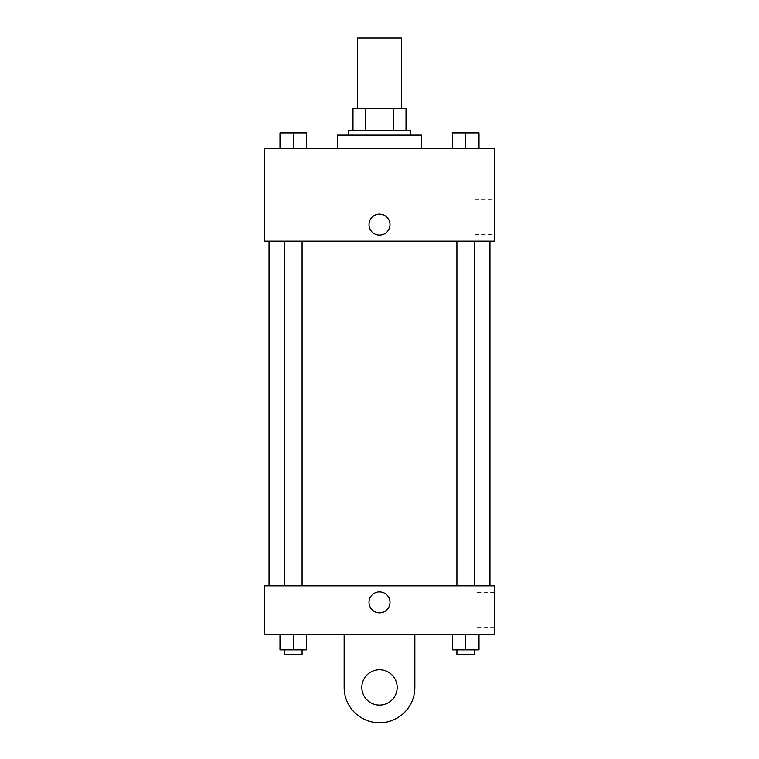 <?xml version="1.0" encoding="UTF-8"?>
<svg xmlns="http://www.w3.org/2000/svg" width="759" height="759" viewBox="0 0 759 759"><rect width="100%" height="100%" fill="white"/><g stroke="black" fill="none" stroke-linecap="round" stroke-linejoin="round"><path stroke-width="0.57" stroke-dasharray="3.79 2.85" d="M357.413 37.95L401.587 37.95M379.5 108.641L357.413 108.641L379.5 108.641M393.75 130.738L393.75 108.641L406.008 108.641L406.008 130.738L365.25 130.738L406.008 130.738M393.75 108.641L352.992 108.641M365.25 130.738L352.992 130.738L365.25 130.738L365.25 108.641M410.429 130.738L348.571 130.738M348.571 135.149L410.429 135.149L348.571 135.149M337.527 135.149L421.473 135.149M379.5 148.403L337.527 148.403L379.5 148.403M280.005 148.403L306.513 148.403L280.005 148.403L306.513 148.403L280.005 148.403L306.513 148.403L293.259 148.403L293.259 132.939L280.005 132.939L302.091 132.939L280.005 132.939L280.005 148.403L293.259 148.403L280.005 148.403L280.005 132.939L280.005 148.403L306.513 148.403L293.259 148.403L293.259 132.939L306.513 132.939L284.416 132.939L306.513 132.939L306.513 148.403L306.513 132.939M452.487 148.403L478.995 148.403L452.487 148.403L478.995 148.403L452.487 148.403L478.995 148.403L465.741 148.403L465.741 132.939L452.487 132.939L474.584 132.939L452.487 132.939L452.487 148.403L465.741 148.403L452.487 148.403L452.487 132.939L452.487 148.403L478.995 148.403L465.741 148.403L465.741 132.939L478.995 132.939L456.909 132.939L478.995 132.939L478.995 148.403L478.995 132.939M494.375 148.403L264.625 148.403L264.625 241.191L494.375 241.191L494.375 148.403M264.625 224.626L264.625 235.119L264.625 224.626M379.5 241.191L269.047 241.191L379.5 241.191M465.741 241.191L474.584 241.191L465.741 241.191M293.259 241.191L284.416 241.191L293.259 241.191M494.375 216.894L494.375 199.408L494.375 216.894M379.5 214.133A10.493 10.493 0 0 0 370.411 229.873A10.493 10.493 0 0 0 388.589 229.873A10.493 10.493 0 0 0 379.5 214.133A10.493 10.493 0 0 0 370.411 229.873A10.493 10.493 0 0 0 388.589 229.873A10.493 10.493 0 0 0 379.5 214.133M379.5 235.119A10.493 10.493 0 0 1 370.411 219.379A10.493 10.493 0 0 1 388.589 219.379A10.493 10.493 0 0 1 379.5 235.119M474.83 216.894L474.83 199.408L474.83 216.894M379.5 585.815L269.047 585.815L379.5 585.815M465.741 585.815L474.584 585.815L465.741 585.815M293.259 585.815L284.416 585.815L293.259 585.815M494.375 585.815L264.625 585.815L264.625 634.41L494.375 634.41L494.375 585.815L264.625 585.815M465.741 148.403L465.741 132.939M456.909 132.939L474.584 132.91M293.259 148.403L293.259 132.939M284.416 132.939L302.091 132.91M478.995 649.875L478.995 634.41L478.995 649.875L452.487 649.875L452.487 634.41L478.995 634.41L452.487 634.41L478.995 634.41L452.487 634.41L478.995 634.41L452.487 634.41L452.487 649.875L474.584 649.875L465.741 649.875L465.741 634.41L465.741 649.875L452.487 649.875L452.487 634.41M456.909 649.875L456.909 654.296L474.584 654.296L456.909 654.296L474.584 654.296L474.584 649.875L456.909 649.875L474.584 649.875M465.741 649.875L465.741 634.41M306.513 649.875L306.513 634.41L306.513 649.875L280.005 649.875L280.005 634.41L306.513 634.41L280.005 634.41L306.513 634.41L280.005 634.41L306.513 634.41L280.005 634.41L280.005 649.875L302.091 649.875L293.259 649.875L293.259 634.41L293.259 649.875L280.005 649.875L280.005 634.41M284.416 649.875L284.416 654.296L302.091 654.296L284.416 654.296L302.091 654.296L302.091 649.875L284.416 649.875L302.091 649.875M293.259 649.875L293.259 634.41M369.007 602.38A10.493 10.493 0 0 0 384.747 611.469A10.493 10.493 0 0 0 384.747 593.291A10.493 10.493 0 0 0 369.007 602.38M494.375 610.113L494.375 592.637L494.375 610.113M474.83 610.113L474.83 592.637L474.83 610.113M389.993 602.38A10.493 10.493 0 0 0 374.253 593.291A10.493 10.493 0 0 0 374.253 611.469A10.493 10.493 0 0 0 389.993 602.38A10.493 10.493 0 0 1 374.253 611.469A10.493 10.493 0 0 1 374.253 593.291A10.493 10.493 0 0 1 389.993 602.38M264.625 612.874L264.625 591.887L264.625 612.874M344.15 634.41L344.15 687.436L344.15 634.41L414.85 634.41L414.85 687.436A35.35 35.35 0 0 1 379.5 722.777A35.35 35.35 0 0 1 344.15 687.436A35.35 35.35 0 0 0 379.5 722.777A35.35 35.35 0 0 0 414.85 687.436A35.35 35.35 0 0 1 379.5 722.777A35.35 35.35 0 0 1 344.15 687.436L344.15 634.41L414.85 634.41M379.5 705.111A17.675 17.675 0 0 1 364.197 678.593A17.675 17.675 0 0 1 394.803 678.593A17.675 17.675 0 0 1 379.5 705.111A17.675 17.675 0 0 1 364.197 678.593A17.675 17.675 0 0 1 394.803 678.593A17.675 17.675 0 0 1 379.5 705.111A17.675 17.675 0 0 1 364.197 678.593A17.675 17.675 0 0 1 394.803 678.593A17.675 17.675 0 0 1 379.5 705.111M379.5 669.761A17.675 17.675 0 0 1 394.803 696.269A17.675 17.675 0 0 1 364.197 696.269A17.675 17.675 0 0 1 379.5 669.761A17.675 17.675 0 0 0 364.197 696.269A17.675 17.675 0 0 0 394.803 696.269A17.675 17.675 0 0 0 379.5 669.761M474.83 234.37L494.375 234.37M474.83 199.408L494.375 199.408M302.091 585.815L302.091 241.191M284.416 585.815L284.416 241.191M474.584 585.815L474.584 241.191M456.909 585.815L456.909 241.191M494.375 592.637L474.83 592.637M494.375 627.589L474.83 627.589"/><path stroke-width="1.14" d="M401.587 108.641L401.587 37.95L357.413 37.95L357.413 108.641M365.25 130.738L365.25 108.641L352.992 108.641L352.992 130.738L352.992 108.641M365.25 108.641L406.008 108.641L406.008 130.738M393.75 130.738L393.75 108.641M348.571 135.149L348.571 130.738L410.429 130.738L410.429 135.149M421.473 148.403L421.473 135.149L337.527 135.149L337.527 148.403M264.625 148.403L494.375 148.403L494.375 241.191L264.625 241.191L264.625 148.403M379.5 235.119A10.493 10.493 0 0 1 370.411 219.379A10.493 10.493 0 0 1 388.589 219.379A10.493 10.493 0 0 1 379.5 235.119M264.625 585.815L494.375 585.815L494.375 634.41L264.625 634.41L264.625 585.815L494.375 585.815M452.487 148.403L452.487 132.939L478.995 132.939L478.995 148.403L478.995 132.939M465.741 148.403L465.741 132.939L456.909 132.91M474.584 132.939L465.741 132.91M280.005 148.403L280.005 132.939L306.513 132.939L306.513 148.403L306.513 132.939M293.259 148.403L293.259 132.939L284.416 132.91M302.091 132.939L293.259 132.91M452.487 634.41L452.487 649.875L478.995 649.875L478.995 634.41L478.995 649.875M465.741 649.875L465.741 634.41M474.584 649.875L474.584 654.296L456.909 654.296L456.909 649.875M280.005 634.41L280.005 649.875L306.513 649.875L306.513 634.41L306.513 649.875M293.259 649.875L293.259 634.41M302.091 649.875L302.091 654.296L284.416 654.296L284.416 649.875M369.007 602.38A10.493 10.493 0 0 1 384.747 593.291A10.493 10.493 0 0 1 384.747 611.469A10.493 10.493 0 0 1 369.007 602.38M414.85 634.41L414.85 687.436A35.35 35.35 0 0 1 379.5 722.777A35.35 35.35 0 0 1 344.15 687.436L344.15 634.41M379.5 705.111A17.675 17.675 0 0 1 364.197 678.593A17.675 17.675 0 0 1 394.803 678.593A17.675 17.675 0 0 1 379.5 705.111M489.953 585.815L489.953 241.191M269.047 585.815L269.047 241.191M456.909 241.191L456.909 585.815M474.584 241.191L474.584 585.815M302.091 585.815L302.091 241.191M284.416 585.815L284.416 241.191"/></g></svg>
